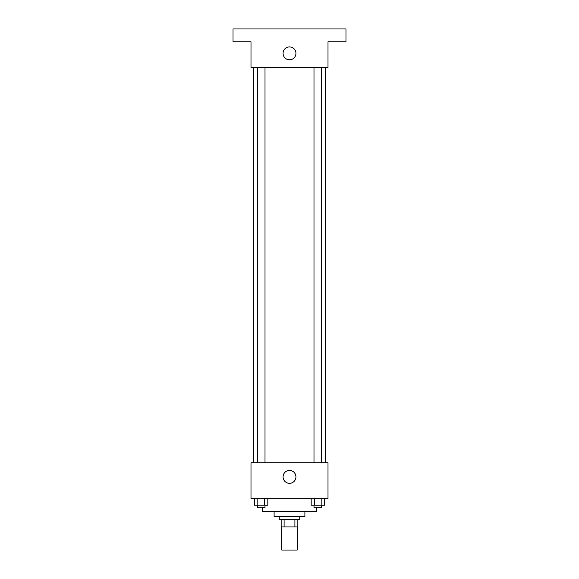 <?xml version="1.0" encoding="UTF-8"?>
<svg xmlns="http://www.w3.org/2000/svg" width="579" height="579" viewBox="0 0 579 579"><rect width="100%" height="100%" fill="white"/><g stroke="black" fill="none" stroke-linecap="round" stroke-linejoin="round"><path stroke-width="0.87" d="M281.799 526.948L281.799 550.05L297.201 550.05L297.201 526.948M294.906 519.247L294.906 526.948L281.155 526.948L281.155 519.247M294.906 526.948L297.845 526.948L297.845 519.247L297.845 526.948M299.77 516.678L299.77 519.247L279.23 519.247L279.23 516.678M284.094 519.247L284.094 526.948M304.901 511.546L304.901 516.678L274.099 516.678L274.099 511.546M316.452 507.696L316.452 511.546L262.548 511.546L262.548 507.696M328.003 498.707L250.996 498.707L250.996 462.773L328.003 462.773L328.003 498.707M295.941 476.893A6.441 6.441 0 0 1 286.279 482.466A6.441 6.441 0 0 1 286.279 471.313A6.441 6.441 0 0 1 295.941 476.893M325.441 67.454L325.441 462.773M313.992 462.773L313.992 67.454M265.008 67.454L265.008 462.773M328.003 67.454L250.996 67.454L250.996 41.782L233.026 41.782L233.026 28.95L345.974 28.95L345.974 41.782L328.003 41.782L328.003 67.454M295.941 53.333A6.441 6.441 0 0 1 286.279 58.913A6.441 6.441 0 0 1 286.279 47.76A6.441 6.441 0 0 1 295.941 53.333M324.508 498.707L324.508 505.127L311.169 505.127L311.169 498.707M321.171 498.707L321.171 505.127M314.506 498.707L314.506 505.127M321.692 505.127L321.692 507.696L313.992 507.696L313.992 505.127M267.831 498.707L267.831 505.127L254.492 505.127L254.492 498.707M264.494 498.707L264.494 505.127M257.829 498.707L257.829 505.127M265.008 505.127L265.008 507.696L257.308 507.696L257.308 505.127M253.559 67.454L253.559 462.773M321.692 462.773L321.692 67.454M257.308 67.454L257.308 462.773"/></g></svg>
